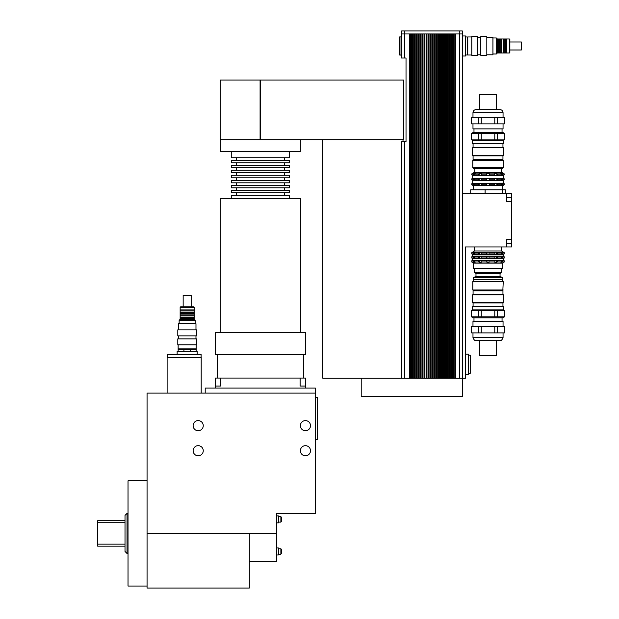 <?xml version="1.0" encoding="UTF-8"?>
<svg xmlns="http://www.w3.org/2000/svg" width="619" height="619" viewBox="0 0 619 619"><rect width="100%" height="100%" fill="white"/><g stroke="black" fill="none" stroke-linecap="round" stroke-linejoin="round"><path stroke-width="0.93" d="M183.928 351.399L183.928 349.395L190.404 349.395L190.404 351.399M183.928 349.395L178.14 349.395L178.14 351.399M189.956 348.892L189.956 349.395M184.369 349.395L184.369 348.892M196.184 351.399L196.184 349.395L190.404 349.395M197.19 354.408L197.19 351.399L177.142 351.399L177.142 354.408M167.215 357.411L167.215 354.408L201.098 354.408L201.098 357.411M201.198 393.096L201.198 357.411L167.115 357.411L167.115 393.096M203.256 425.671A5.068 5.068 0 0 1 195.658 430.058A5.068 5.068 0 0 1 195.658 421.284A5.068 5.068 0 0 1 203.256 425.671M203.256 450.733A5.068 5.068 0 0 1 195.658 455.112A5.068 5.068 0 0 1 195.658 446.345A5.068 5.068 0 0 1 203.256 450.733M310.506 425.671A5.068 5.068 0 0 1 302.908 430.058A5.068 5.068 0 0 1 302.908 421.284A5.068 5.068 0 0 1 310.506 425.671M310.506 450.733A5.068 5.068 0 0 1 302.908 455.112A5.068 5.068 0 0 1 302.908 446.345A5.068 5.068 0 0 1 310.506 450.733M305.438 378.062L305.438 386.078L300.114 386.078L300.114 378.062L305.438 378.062M220.557 378.062L220.557 386.078L215.226 386.078L215.226 378.062L300.114 378.062M305.438 388.082L305.438 386.078M215.226 388.082L215.226 386.078M315.365 393.096L315.365 388.082L205.206 388.082L205.206 393.096M315.466 439.707L317.47 439.707L317.47 397.607L315.466 397.607M281.382 519.387L281.382 517.182L280.879 516.687L280.879 522.096L281.382 521.593L281.382 519.387M276.368 522.9L278.38 522.9L278.38 515.882L276.368 515.882M281.382 551.467L281.382 549.262L280.879 548.759L280.879 554.167L281.382 553.672L281.382 551.467M276.368 554.972L278.38 554.972L278.38 547.954L276.368 547.954M276.368 513.375L315.466 513.375L315.466 393.096L147.067 393.096L147.067 533.423L276.368 533.423L276.368 513.375M249.31 561.487L276.368 561.487L276.368 533.423M147.067 533.423L147.067 588.05L249.31 588.05L249.31 533.423M125.015 544.147L97.655 544.147L97.655 546.151L125.015 546.151M125.015 520.695L97.655 520.695L97.655 544.147M97.655 522.699L125.015 522.699M125.015 515.379L125.015 551.467L127.027 553.471L127.027 513.375L125.015 515.379M147.067 480.801L128.025 480.801L128.025 586.046L147.067 586.046M300.424 332.357L300.424 198.343L220.24 198.343L220.24 332.357M305.438 332.357L215.226 332.357L215.226 354.408L305.438 354.408L305.438 332.357M289.406 151.732L289.406 157.744L231.266 157.744L231.266 151.732M236.28 157.744L236.28 160.251M289.406 160.251L231.266 160.251L231.266 162.758L289.406 162.758L289.406 160.251M236.28 162.758L236.28 165.265M289.406 165.265L231.266 165.265L231.266 167.772L289.406 167.772L289.406 165.265M236.28 167.772L236.28 170.271M289.406 170.271L231.266 170.271L231.266 172.778L289.406 172.778L289.406 170.271M236.28 172.778L236.28 175.285M289.406 175.285L231.266 175.285L231.266 177.792L289.406 177.792L289.406 175.285M236.28 177.792L236.28 180.299M289.406 180.299L231.266 180.299L231.266 182.806L289.406 182.806L289.406 180.299M236.28 182.806L236.28 185.313M289.406 185.313L231.266 185.313L231.266 187.812L289.406 187.812L289.406 185.313M236.28 187.812L236.28 190.319M289.406 190.319L231.266 190.319L231.266 192.826L289.406 192.826L289.406 190.319M236.28 192.826L236.28 195.333M289.406 198.343L289.406 195.333L231.266 195.333L231.266 198.343M220.341 139.701L220.341 151.732L300.331 151.732L300.331 139.701M403.665 139.701L220.24 139.701L220.24 80.068L403.665 80.068L403.665 139.701M260.336 139.701L260.336 80.068M404.524 378.263L409.631 378.263L409.631 33.96L401.514 33.96L401.514 58.016L401.514 56.012L401.514 58.016L406.025 58.016L406.025 141.712L404.524 141.712L404.524 378.263L322.832 378.263L322.832 139.701M409.631 378.263L462.455 378.263L462.455 396.299L361.217 396.299L361.217 378.263M454.841 378.263L454.841 33.96L462.455 33.96L462.455 378.263L465.465 378.263L465.465 246.958L506.559 246.958L506.559 239.437L511.573 239.437L511.573 246.958L506.559 246.958M472.483 260.351L471.786 260.8L471.786 262.007L472.483 262.549M472.483 256.336L471.786 256.792L471.786 257.991L472.676 258.703L472.483 260.328M501.545 246.958L501.545 250.966L474.487 250.966L471.786 252.699L471.786 253.906L472.73 254.657L472.483 256.312M474.061 260.351L475.059 260.351L474.634 260.8L475.059 262.549L474.061 262.549L474.061 260.351L471.786 260.8M474.061 256.336L475.059 256.336L474.634 256.792L475.059 258.533L474.061 258.533L474.061 256.336L471.786 256.792M474.061 262.549L473.28 262.007L473.28 260.8M474.061 258.533L473.28 257.991L473.28 256.792M474.061 254.44L473.28 253.906L473.28 252.699L475.059 252.243L474.634 252.699L475.059 254.44L474.061 254.44L474.061 252.243M479.377 260.351L481.118 260.351L481.118 262.549L479.377 262.549L479.377 260.351L474.634 260.8M479.377 256.336L481.118 256.336L481.118 258.533L479.377 258.533L479.377 256.336L478.727 256.792L474.634 256.792M479.377 262.549L478.727 262.007L478.727 260.8M479.377 258.533L478.727 257.991L478.727 256.792M479.377 254.44L478.727 253.906L478.727 252.699L481.118 252.243L481.118 254.44L479.377 254.44L479.377 252.243M487.014 260.351L489.018 260.351L489.018 262.549L487.014 262.549L487.014 260.351L486.666 260.8L481.071 260.8M489.018 262.549L489.018 260.351M487.014 256.336L489.018 256.336L489.018 258.533L487.014 258.533L487.014 256.336L486.666 256.792L481.071 256.792M489.018 258.533L489.018 256.336M487.014 262.549L486.666 260.8M487.014 258.533L486.666 256.792M489.018 254.44L487.014 254.44L486.666 253.906L487.014 252.243L489.018 252.243L489.018 254.44L489.018 252.243M487.014 254.44L487.014 252.243M494.914 260.351L497.305 260.8L497.305 262.007L494.914 262.549L494.914 260.351M496.655 262.549L496.655 260.351M494.914 256.336L496.655 256.336L497.305 256.792L497.305 257.991L494.914 258.533L494.914 256.336M496.655 258.533L496.655 256.336M496.655 254.44L494.914 254.44L494.914 252.243L496.655 252.243L497.305 252.699L497.305 253.906L496.655 254.44L496.655 252.243M500.972 260.351L502.752 260.8L502.752 262.007L500.972 262.549L501.398 262.007L500.972 260.351M501.97 262.549L501.97 260.351M500.972 256.336L502.752 256.792L502.752 257.991L500.972 258.533L501.398 257.991L500.972 256.336M501.97 258.533L501.97 256.336M501.97 254.44L500.972 254.44L501.398 253.906L500.972 252.243L502.752 252.699L502.752 253.906L501.97 254.44L501.97 252.243M472.73 254.657L503.301 254.657L504.245 253.906L502.752 253.906M504.245 253.906L504.245 252.699L502.752 252.699M501.398 253.906L497.305 253.906M501.398 252.699L497.305 252.699M494.96 253.906L489.366 253.906M494.96 252.699L489.366 252.699M486.666 253.906L481.071 253.906M486.666 252.699L481.071 252.699M478.727 253.906L474.634 253.906M478.727 252.699L474.634 252.699M473.28 253.906L471.786 253.906M473.28 252.699L471.786 252.699M472.676 258.703L503.355 258.703L504.245 257.991L502.752 257.991M504.245 257.991L504.245 256.792L502.752 256.792M501.398 257.991L497.305 257.991M501.398 256.792L497.305 256.792M494.96 257.991L489.366 257.991M494.96 256.792L489.366 256.792M486.666 257.991L481.071 257.991M478.727 257.991L474.634 257.991M473.28 257.991L471.786 257.991M503.549 262.549L504.245 262.007L502.752 262.007M504.245 262.007L504.245 260.8L502.752 260.8M501.398 262.007L497.305 262.007M501.398 260.8L497.305 260.8M494.96 262.007L489.366 262.007M494.96 260.8L489.366 260.8M486.666 262.007L481.071 262.007M478.727 262.007L474.634 262.007M473.28 262.007L471.786 262.007M503.549 262.572L502.798 263.137L473.233 263.137L472.483 262.572M503.549 260.351L504.245 260.8M503.549 256.336L504.245 256.792M501.545 250.966L504.245 252.699M503.301 254.657L503.301 256.158L472.73 256.158M503.355 258.703L503.355 260.204L472.676 260.204M474.487 246.958L474.487 250.966M502.798 263.137L502.798 268.445L473.233 268.445L473.233 263.137M505.313 193.832L505.313 189.824L470.719 189.824L470.719 193.832M502.396 193.832L502.396 189.824M485.103 193.832L485.103 189.824M511.573 201.345L506.559 201.345L506.559 193.832L511.573 193.832L511.573 239.437M462.455 33.96L462.455 193.832L506.559 193.832M468.467 373.249L470.278 373.249L470.278 355.205L468.467 355.205M465.465 374.247L468.467 374.247L468.467 354.207L465.465 354.207M401.011 36.962L399.209 36.962L399.209 55.006L401.011 55.006M401.514 35.964L401.514 33.96L401.514 35.964L401.011 35.964L401.011 56.012L401.514 56.012M465.465 55.006L467.268 55.006L467.268 36.962L465.465 36.962M462.455 56.012L465.465 56.012L465.465 35.964L462.455 35.964M455.739 33.96L455.739 378.263M452.783 378.263L452.783 33.96L453.688 33.96L453.688 378.263M450.725 378.263L450.725 33.96L451.63 33.96L451.63 378.263M448.674 378.263L448.674 33.96L449.572 33.96L449.572 378.263M446.616 378.263L446.616 33.96L447.522 33.96L447.522 378.263M444.566 378.263L444.566 33.96L445.463 33.96L445.463 378.263M442.508 378.263L442.508 33.96L443.413 33.96L443.413 378.263M440.457 378.263L440.457 33.96L441.355 33.96L441.355 378.263M438.399 378.263L438.399 33.96L439.304 33.96L439.304 378.263M436.349 378.263L436.349 33.96L437.246 33.96L437.246 378.263M434.29 378.263L434.29 33.96L435.196 33.96L435.196 378.263M432.232 378.263L432.232 33.96L433.138 33.96L433.138 378.263M430.182 378.263L430.182 33.96L431.079 33.96L431.079 378.263M428.124 378.263L428.124 33.96L429.029 33.96L429.029 378.263M426.073 378.263L426.073 33.96L426.971 33.96L426.971 378.263M424.015 378.263L424.015 33.96L424.92 33.96L424.92 378.263M421.965 378.263L421.965 33.96L422.862 33.96L422.862 378.263M419.906 378.263L419.906 33.96L420.812 33.96L420.812 378.263M417.848 378.263L417.848 33.96L418.754 33.96L418.754 378.263M415.798 378.263L415.798 33.96L416.695 33.96L416.695 378.263M413.74 378.263L413.74 33.96L414.645 33.96L414.645 378.263M411.689 378.263L411.689 33.96L412.587 33.96L412.587 378.263M409.631 33.96L411.689 33.96M410.536 33.96L410.536 378.263M412.587 33.96L413.74 33.96M414.645 33.96L415.798 33.96M416.695 33.96L417.848 33.96M418.754 33.96L419.906 33.96M420.812 33.96L421.965 33.96M422.862 33.96L424.015 33.96M424.92 33.96L426.073 33.96M426.971 33.96L428.124 33.96M429.029 33.96L430.182 33.96M431.079 33.96L432.232 33.96M433.138 33.96L434.29 33.96M435.196 33.96L436.349 33.96M437.246 33.96L438.399 33.96M439.304 33.96L440.457 33.96M441.355 33.96L442.508 33.96M443.413 33.96L444.566 33.96M445.463 33.96L446.616 33.96M447.522 33.96L448.674 33.96M449.572 33.96L450.725 33.96M451.63 33.96L452.783 33.96M453.688 33.96L454.841 33.96M404.524 141.712L401.514 141.712L401.514 378.263L401.514 141.712M401.514 33.96L401.514 58.016M401.661 33.96L401.661 30.95L462.308 30.95L462.308 33.96M178.14 344.884L178.14 348.892L196.184 348.892L196.184 344.884M187.162 344.884L196.532 344.884L196.532 338.872L177.792 338.872L177.792 344.884L187.162 344.884M187.162 335.862L196.532 335.862L196.532 329.85L177.792 329.85L177.792 335.862L187.162 335.862M178.349 329.85L178.349 323.729L195.975 323.729L195.975 329.85M187.162 307.295L194.18 307.295L193.677 306.792L180.647 306.792L180.144 307.295L187.162 307.295M180.144 307.295L180.144 309.902L194.18 309.902L194.18 307.295M179.146 323.729L179.146 320.325L195.178 320.325L195.178 323.729M179.146 320.325L180.144 319.327L194.18 319.327L195.178 320.325M180.144 319.327L180.144 318.421L194.18 318.421L194.18 309.902M180.144 318.421L180.144 317.415L194.18 317.415M180.144 317.415L180.144 315.914L194.18 315.914M180.144 315.914L180.144 314.916L194.18 314.916M180.144 314.916L180.144 313.407L194.18 313.407M180.144 313.407L180.144 312.409L194.18 312.409M180.144 312.409L180.144 310.9L194.18 310.9M183.154 306.792L183.154 295.317L191.17 295.317L191.17 306.792M473.078 294.404L472.576 294.907L503.448 294.907L502.953 294.404L502.953 290.798L473.078 290.798L473.078 294.404L502.953 294.404M473.078 306.637L473.078 302.923L502.953 302.923L503.448 302.428L472.576 302.428L472.576 294.907M479.748 340.612L479.748 355.646L496.283 355.646L496.283 340.612M481.249 332.898L481.249 326.383L494.782 326.383L494.782 332.898L471.608 332.898L471.608 326.383L478.379 326.383L478.379 332.898M497.653 332.898L497.653 326.383L504.423 326.383L504.423 332.898L494.782 332.898M481.249 316.858L481.249 310.343L494.782 310.343L494.782 316.858L471.608 316.858L471.608 310.343L478.379 310.343L478.379 316.858M497.653 316.858L497.653 310.343L504.423 310.343L504.423 316.858L494.782 316.858M494.782 310.343L497.653 310.343M504.423 310.343L504.423 316.858M471.608 316.858L471.608 310.343M478.379 310.343L481.249 310.343M472.978 326.383L472.978 321.369L503.054 321.369L503.054 326.383M471.608 332.898L471.608 326.383M504.423 326.383L504.423 332.898M494.782 326.383L497.653 326.383M478.379 326.383L481.249 326.383M471.523 316.858L473.264 317.864L502.767 317.864L504.5 316.858M488.012 340.612L500.044 340.612C501.088 340.922 502.086 339.916 503.054 337.61L472.978 337.61C473.945 339.916 474.943 340.922 475.988 340.612L488.012 340.612M488.012 309.84L503.448 309.84L503.448 306.637L472.576 306.637L472.576 309.84L488.012 309.84M472.777 289.994L473.179 290.396L502.852 290.396L503.255 281.475L472.777 281.475L472.777 289.994L503.255 289.994M488.012 279.672L502.798 279.672L502.798 277.668L473.233 277.668L473.233 279.672L488.012 279.672M473.233 277.668L475.988 276.461L500.044 276.461L502.798 277.668M475.988 276.461L475.988 273.459L500.044 273.459L501.568 272.453L501.568 268.445M475.988 273.459L474.464 272.453L501.568 272.453M502.953 155.841L503.448 155.338L472.576 155.338L473.078 155.841L473.078 159.447L502.953 159.447L502.953 155.841L473.078 155.841M502.953 143.616L502.953 147.322L473.078 147.322L472.576 147.825L503.448 147.825L503.448 155.338M496.283 109.633L496.283 94.599L479.748 94.599L479.748 109.633M503.549 183.332L504.237 183.742L504.237 184.741L502.798 185.607L473.233 185.607L471.794 184.741L471.794 183.742L472.483 183.332M472.483 180.222L471.794 179.812L471.794 178.814L472.73 178.233L503.301 178.233L504.237 178.814L502.814 178.814L502.814 179.812L500.841 180.222L501.313 179.812L500.841 178.404L502.814 178.814M472.483 175.293L471.794 174.883L471.794 173.885L472.483 173.475M475.191 185.151L473.937 185.151L473.937 183.332L475.191 183.332L474.719 183.742L475.191 185.151M475.191 180.222L473.937 180.222L473.937 178.404L475.191 178.404L474.719 178.814L475.191 180.222M473.937 185.151L473.218 184.741L473.218 183.742L473.937 183.332M473.937 180.222L473.218 179.812L473.218 178.814L473.937 178.404M473.937 175.293L473.218 174.883L473.218 173.885L475.191 173.475L474.719 173.885L475.191 175.293L473.937 175.293L473.937 173.475M481.334 185.151L479.16 185.151L479.16 183.332L481.334 183.332L481.334 185.151M481.334 180.222L479.16 180.222L479.16 178.404L481.334 178.404L481.334 180.222M479.16 185.151L478.603 184.741L479.16 183.332M479.16 180.222L478.603 179.812L479.16 178.404M479.16 175.293L478.603 173.885L481.334 173.475L481.334 175.293L479.16 175.293L479.16 173.475M489.265 185.151L486.766 185.151L486.766 183.332L489.265 183.332L489.265 185.151L489.265 183.332M489.265 180.222L486.766 180.222L486.766 178.404L489.265 178.404L489.265 180.222L489.265 178.404M486.766 185.151L486.766 183.332M486.766 180.222L486.766 178.404M486.766 175.293L486.766 173.475L489.513 173.885L489.265 175.293L486.766 175.293L486.766 173.475M489.265 175.293L489.265 173.475M496.871 185.151L494.697 185.151L494.697 183.332L496.871 183.332L497.428 184.741L496.871 185.151L496.871 183.332M496.871 180.222L494.697 180.222L494.697 178.404L496.871 178.404L497.428 179.812L496.871 180.222L496.871 178.404M494.697 175.293L494.697 173.475L497.428 173.885L496.871 175.293L494.697 175.293M496.871 175.293L496.871 173.475M502.094 185.151L500.841 185.151L501.313 184.741L500.841 183.332L502.814 183.742L502.814 184.741L502.094 185.151L502.094 183.332M502.094 180.222L502.094 178.404M500.841 175.293L501.313 174.883L500.841 173.475L502.814 173.885L502.814 174.883L500.841 175.293M502.094 175.293L502.094 173.475M503.549 180.222L504.237 179.812L504.237 178.814M503.549 175.293L504.237 174.883L504.237 173.885L503.549 173.475M504.237 174.883L502.814 174.883M504.237 173.885L502.814 173.885M501.313 174.883L497.428 174.883M501.313 173.885L497.428 173.885M494.821 174.883L489.513 174.883M494.821 173.885L489.513 173.885M486.511 174.883L481.203 174.883M486.511 173.885L481.203 173.885M478.603 174.883L474.719 174.883M478.603 173.885L474.719 173.885M473.218 174.883L471.794 174.883M473.218 173.885L471.794 173.885M503.549 173.452L502.048 172.577L473.984 172.577L472.483 173.452M504.237 179.812L502.814 179.812M501.313 179.812L497.428 179.812M501.313 178.814L497.428 178.814M494.821 179.812L489.513 179.812M494.821 178.814L489.513 178.814M486.511 179.812L481.203 179.812M486.511 178.814L481.203 178.814M478.603 179.812L474.719 179.812M478.603 178.814L474.719 178.814M473.218 179.812L471.794 179.812M473.218 178.814L471.794 178.814M504.237 184.741L502.814 184.741M504.237 183.742L502.814 183.742M501.313 184.741L497.428 184.741M501.313 183.742L497.428 183.742M494.821 184.741L489.513 184.741M494.821 183.742L489.513 183.742M486.511 184.741L481.203 184.741M486.511 183.742L481.203 183.742M478.603 184.741L474.719 184.741M478.603 183.742L474.719 183.742M473.218 184.741L471.794 184.741M473.218 183.742L471.794 183.742M472.483 180.245L503.301 180.392L503.301 183.162L472.483 183.309M503.549 175.316L472.483 175.316M503.255 167.772L472.777 167.772L473.783 168.77L502.249 168.77L503.255 167.772L503.255 160.251L472.777 160.251L472.777 167.772M504.423 117.355L504.423 123.87L497.653 123.87L497.653 117.355L504.5 117.355L504.423 123.87M494.782 117.355L494.782 123.87L481.249 123.87L481.249 117.355L497.653 117.355M478.379 117.355L478.379 123.87L471.608 123.87L471.608 117.355L481.249 117.355M504.423 133.387L504.423 139.902L497.653 139.902L497.653 133.387L504.5 133.387L504.423 139.902M494.782 133.387L494.782 139.902L481.249 139.902L481.249 133.387L497.653 133.387M478.379 133.387L478.379 139.902L471.608 139.902L471.608 133.387L481.249 133.387M497.653 139.902L494.782 139.902M481.249 139.902L478.379 139.902M471.608 139.902L471.608 133.387M503.054 123.87L503.054 128.876L472.978 128.876L472.978 123.87M471.608 123.87L471.608 117.355M481.249 123.87L478.379 123.87M497.653 123.87L494.782 123.87M504.5 133.387L502.767 132.389L473.264 132.389L471.523 133.387M500.044 109.633L475.988 109.633C474.162 109.811 473.156 110.816 472.978 112.643L503.054 112.643C502.876 110.816 501.87 109.811 500.044 109.633M503.448 140.405L472.576 140.405L472.576 143.616L503.448 143.616L503.448 140.405L502.953 139.902M503.255 160.251L502.852 159.849L473.179 159.849L472.777 160.251M467.268 54L467.771 54M471.779 36.962L467.771 36.962L467.771 55.006L471.779 55.006M471.779 36.614L471.779 55.354L477.791 55.354L477.791 36.614L471.779 36.614M477.791 54.797L480.801 54.797M480.801 36.614L480.801 55.354L486.813 55.354L486.813 36.614L480.801 36.614M486.813 37.171L492.933 37.171L492.933 54.797L486.813 54.797M509.367 38.966L509.367 53.002L509.863 52.499L509.863 39.469L509.367 38.966L506.76 38.966L506.76 53.002L509.367 53.002M492.933 54L496.337 54L496.337 37.968L492.933 37.968M496.337 37.968L497.336 38.966L497.336 53.002L496.337 54M497.336 38.966L498.241 38.966L498.241 53.002L506.76 53.002M497.336 53.002L498.241 53.002M498.241 38.966L499.239 38.966L499.239 53.002M499.239 38.966L500.748 38.966L500.748 53.002M500.748 38.966L501.746 38.966L501.746 53.002M501.746 38.966L503.255 38.966L503.255 53.002M503.255 38.966L504.253 38.966L504.253 53.002M504.253 38.966L505.754 38.966L505.754 53.002M509.863 41.976L521.345 41.976L521.345 49.992L509.863 49.992M260.088 139.701L260.088 80.068M511.573 243.445L506.559 243.445M511.573 197.337L506.559 197.337M404.524 33.96L404.524 58.016M459.445 33.96L459.445 378.263M404.671 30.95L404.671 33.96M459.298 30.95L459.298 33.96M195.178 348.892L195.178 349.395L195.178 348.892M179.146 348.892L179.146 349.395L179.146 348.892M303.434 378.062L303.434 354.408M217.23 378.062L217.23 354.408M278.38 516.687L280.879 516.687L278.38 516.687M278.38 522.096L280.879 522.096M278.38 554.167L280.879 554.167M278.38 548.759L280.879 548.759M128.025 513.375L127.027 513.375M128.025 553.471L127.027 553.471M284.392 157.744L284.392 160.251M284.392 162.758L284.392 165.265M284.392 167.772L284.392 170.271M284.392 172.778L284.392 175.285M284.392 177.792L284.392 180.299M284.392 182.806L284.392 185.313M284.392 187.812L284.392 190.319M284.392 192.826L284.392 195.333M403.015 141.712L403.015 139.701M195.975 338.872L195.975 335.862M178.349 338.872L178.349 335.862M194.18 319.327L194.18 318.421M180.144 309.902L180.144 310.9M503.448 302.428L503.448 294.907M473.078 302.923L472.576 302.428M503.054 337.61L503.054 332.898M472.978 337.61L472.978 332.898M502.048 321.369L502.048 317.864M473.984 321.369L473.984 317.864M502.953 310.343L503.448 309.84M473.078 310.343L472.576 309.84M502.953 306.637L502.953 302.923M473.481 290.396L473.078 290.798M502.551 290.396L502.953 290.798M502.295 281.475L502.295 279.672M473.728 281.475L473.728 279.672M500.044 276.461L500.044 273.459M474.464 272.453L474.464 268.445M472.576 147.825L472.576 155.338M502.953 147.322L503.448 147.825M472.73 175.463L472.73 178.233M503.301 175.463L503.301 178.233M472.73 180.392L472.73 183.162M473.233 185.607L473.233 189.824M502.798 185.607L502.798 189.824M472.978 112.643L472.978 117.355M503.054 112.643L503.054 117.355M473.984 128.876L473.984 132.389M502.048 128.876L502.048 132.389M473.078 139.902L472.576 140.405M473.078 143.616L473.078 147.322M502.551 159.849L502.953 159.447M473.481 159.849L473.078 159.447M474.781 168.77L474.781 172.577M501.243 168.77L501.243 172.577M467.268 37.968L467.771 37.968M477.791 37.171L480.801 37.171M506.76 38.966L505.754 38.966"/></g></svg>
